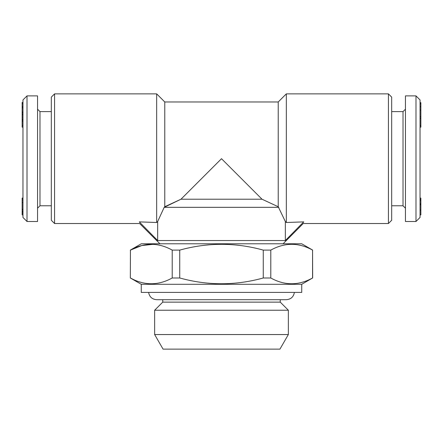 <?xml version="1.0" encoding="UTF-8"?>
<svg xmlns="http://www.w3.org/2000/svg" width="443" height="443" viewBox="0 0 443 443"><rect width="100%" height="100%" fill="white"/><g stroke="black" fill="none" stroke-linecap="round" stroke-linejoin="round"><path stroke-width="0.66" d="M391.678 205.779L403.019 205.779L403.019 111.614L391.678 111.614M164.774 206.737L164.198 207.318L180.982 199.217L164.774 206.737L164.774 101.973L278.226 101.973L286.328 93.866L286.328 222.508L285.342 221.539L285.342 240.543L303.721 221.882L286.328 222.508M262.018 199.217L278.226 206.737L285.342 221.539L278.226 206.737L262.018 199.217L221.5 158.699L180.982 199.217L262.018 199.217M415.988 221.5L415.988 95.893L405.456 95.893L405.456 221.5L415.988 221.5L420.042 217.447L420.042 99.946L415.988 95.893M51.322 158.699L51.322 97.111L54.567 93.866L54.567 223.527L51.322 220.282L51.322 158.699M420.042 116.719L420.85 116.719L420.85 103.601L420.042 103.601M22.958 209.816L22.15 209.816L22.15 211.854L22.958 211.854M420.85 110.124L420.042 110.124M420.85 110.058L420.042 110.058M22.15 211.173L22.958 211.173M156.672 222.508L157.658 221.539L164.198 207.318L157.658 221.539L157.658 240.543L139.279 221.882C139.822 224.086 139.822 224.086 139.279 221.882L156.672 222.508L156.672 93.866L54.567 93.866M263.264 277.988L263.264 250.101C235.421 242.41 207.579 242.41 179.736 250.101L179.736 277.988C207.579 285.68 235.421 285.68 263.264 277.988L270.795 277.988C284.655 285.685 298.576 285.685 312.564 277.988L312.564 250.101C298.704 242.404 284.783 242.404 270.795 250.101L270.795 277.988M420.85 214.905L420.042 214.905L420.85 214.916L420.85 203.963L420.042 203.963M22.958 103.623L22.15 103.623L22.15 102.444L22.958 102.444M420.042 127.152L420.85 127.152L420.85 118.309L420.042 118.309M420.85 118.309L420.85 116.786M22.958 198.082L22.15 198.082L22.15 209.738M420.042 199.643L420.85 199.643L420.85 198.082L420.042 198.082M179.736 250.101L172.205 250.101C158.345 242.404 144.424 242.404 130.436 250.101L141.782 245.544L153.311 244.309M179.736 277.988L172.205 277.988L172.205 250.101M22.15 198.292L22.958 198.292M22.15 211.854L22.15 212.917L22.958 212.917M141.273 284.301L301.727 284.301L301.727 292.408L141.273 292.408L141.273 284.301L130.336 277.988L130.436 250.101L130.336 277.988M22.958 121L22.15 121L22.958 121.199M22.958 113.862L22.15 113.862L22.15 117.102L22.958 117.102M22.15 103.623L22.958 103.751M22.15 103.751L22.15 106.613L22.958 106.613M22.15 121.199L22.15 125.541L22.958 125.541M420.85 203.963L420.042 203.736M388.433 93.866L388.433 223.527L391.678 220.282L391.678 97.111L388.433 93.866L286.328 93.866M22.15 115.119L22.958 115.119M420.85 103.889L420.042 103.889M420.85 103.839L420.042 103.839M420.85 125.563L420.042 125.563M22.15 106.613L22.15 107.029L22.958 107.029M22.15 199.904L22.958 199.904M22.15 114.709L22.958 114.709M420.85 103.601L420.85 102.66L420.042 102.66M420.85 102.66L420.042 102.444M22.15 117.102L22.15 118.995L22.958 118.995M22.15 118.995L22.15 119.4L22.958 119.4M420.85 203.736L420.85 200.17L420.042 200.17M420.85 200.17L420.85 199.693M22.15 107.029L22.15 111.968L22.958 111.968M270.795 250.101L263.264 250.101M22.15 120.657L22.15 119.521L22.958 119.715M280.253 302.132L162.747 302.132L154.646 310.233L288.354 310.233L280.253 302.132L280.253 299.701M22.15 107.915L22.958 107.915M420.85 204.749L420.042 204.749L420.85 204.738M22.15 202.501L22.958 202.501M301.727 284.301L312.564 277.988M312.664 277.988L312.564 250.101M154.646 334.548L288.354 334.548L279.932 349.134L163.068 349.134L154.646 334.548L154.646 310.233M22.15 125.541L22.15 127.152M420.85 210.093L420.042 210.093M22.15 111.968L22.15 113.724M157.658 240.543L285.342 240.543M303.721 221.882C303.178 224.086 303.178 224.086 303.721 221.882L303.66 222.137M303.344 223.405L283.088 243.783M278.226 206.737L278.226 101.973M420.85 106.685L420.042 106.685M420.85 106.619L420.042 106.619M22.958 158.699L22.958 217.447L27.012 221.5L27.012 95.893L22.958 99.946L22.958 158.699M27.012 95.893L37.544 95.893L37.544 221.5L27.012 221.5M22.15 114.1L22.958 114.1M22.15 116.996L22.958 116.996M22.15 209.29L22.958 209.29M164.198 207.318L278.802 207.318M51.322 111.614L39.981 111.614L39.981 205.779L37.544 208.21M22.15 102.499L22.958 102.499M22.15 102.549L22.958 102.549M22.15 212.917L22.15 214.905L22.958 214.905L22.15 214.905M22.15 114.327L22.958 114.327M312.664 250.101L301.727 243.783L141.273 243.783L130.336 250.101M22.15 112.694L22.958 112.694M22.15 120.85L22.958 120.85M22.15 213.365L22.958 213.365M130.436 277.988C144.296 285.685 158.217 285.685 172.205 277.988M294.39 292.408C293.565 296.893 290.879 299.324 286.328 299.701L156.672 299.701C152.121 299.324 149.435 296.893 148.61 292.408M22.958 127.169L22.15 127.169M159.912 243.783L139.678 223.549M420.042 127.169L420.85 127.169M51.322 205.779L39.981 205.779M39.981 111.614L37.544 109.183M162.747 302.132L162.747 299.701M288.354 334.548L288.354 310.233M403.019 205.779L405.456 208.21M403.019 111.614L405.456 109.183M388.433 223.527L303.311 223.527M139.689 223.527L54.567 223.527M164.774 101.973L156.672 93.866"/></g></svg>
